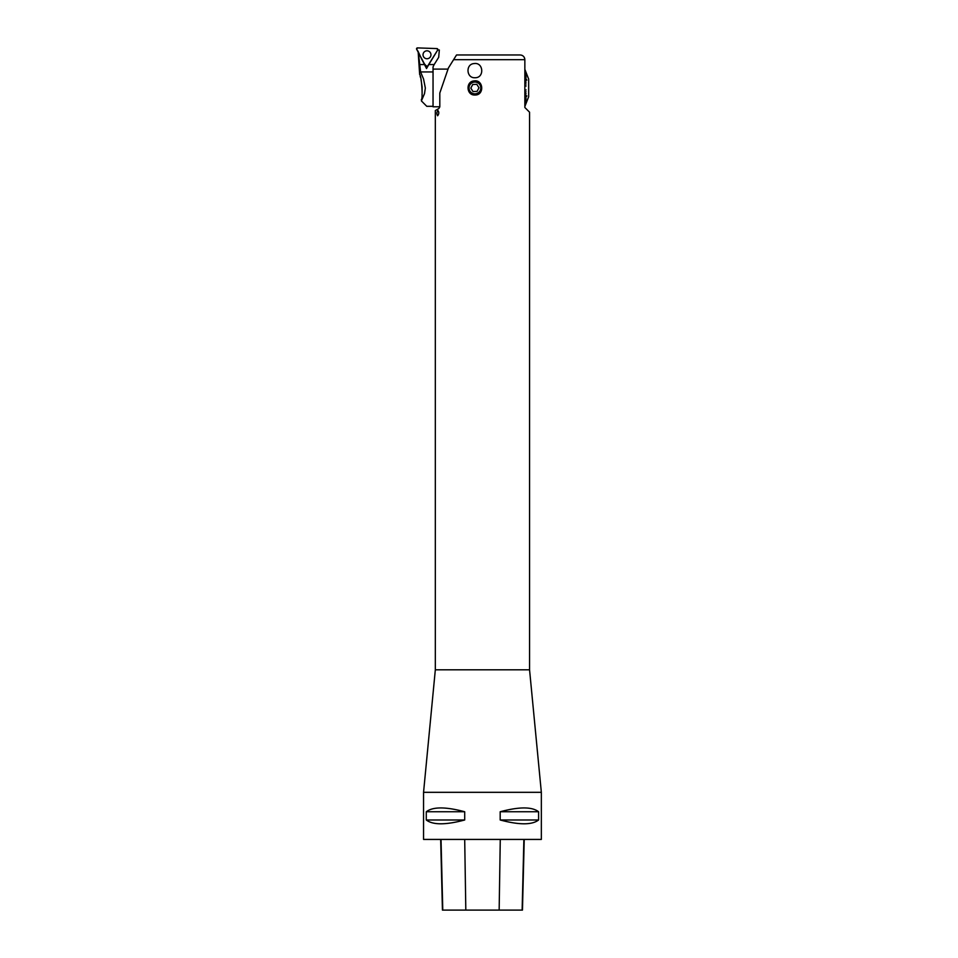 <?xml version="1.0" encoding="UTF-8"?>
<svg xmlns="http://www.w3.org/2000/svg" width="958" height="958" viewBox="0 0 958 958"><rect width="100%" height="100%" fill="white"/><g stroke="black" fill="none" stroke-linecap="round" stroke-linejoin="round"><path stroke-width="1.44" d="M524.852 69.347L528.66 79.095L528.66 96.782L524.852 106.506M529.558 669.81L435.327 669.81L423.556 792.314L541.342 792.314L529.558 669.81L529.558 112.206L524.852 107.5L524.852 59.671C524.541 56.785 522.972 55.217 520.134 54.965L456.535 54.965L448.44 67.922L439.806 93.046L439.806 106.877L438.86 108.505L439.806 106.877L438.86 108.505L435.327 110.553L435.327 669.81M437.878 110.457C439.171 112.086 439.099 113.858 437.626 115.774C436.585 114.098 436.656 112.325 437.866 110.457L437.878 110.457M474.905 77.73C466.295 78.257 465.456 64.078 474.066 63.575C483.622 61.983 484.64 78.149 474.905 77.73M474.905 95.01C466.342 95.537 465.504 81.418 474.078 80.927C483.586 79.346 484.592 95.429 474.905 95.01M541.342 792.314L541.342 839.424L423.556 839.424L423.556 792.314M538.6 811.749L538.6 819.988C532.013 825.066 519.212 825.066 500.184 819.988L500.184 811.749C519.212 806.672 532.013 806.672 538.6 811.749L500.184 811.749M464.702 811.749L464.702 819.988C445.686 825.066 432.872 825.066 426.286 819.988L426.286 811.749C432.872 806.672 445.686 806.672 464.702 811.749L426.286 811.749M440.668 839.424L442.44 910.1L522.457 910.1L524.23 839.424M426.286 819.988L464.702 819.988M500.184 819.988L538.6 819.988M524.852 85.561L526.014 86.076M526.014 85.933L524.852 85.705M524.852 90.315L526.122 89.956L524.852 90.184M526.122 89.956L524.852 90.363M524.852 92.579L526.122 91.848L524.852 92.483M526.122 91.848L524.852 92.651M526.122 93.668L524.852 94.866M526.014 95.393L524.852 96.83M526.122 95.417L524.852 96.986M524.852 98.949L526.852 95.92L524.852 98.806M526.05 98.494L524.852 100.614M526.122 98.506L524.852 100.734M526.074 99.812L524.852 102.219M526.122 99.824L524.852 102.326M526.086 100.937L524.852 103.596M526.122 100.949L524.852 103.692M526.086 101.847L524.852 104.733M526.122 101.859L524.852 104.805M524.852 105.655L526.852 100.77L524.852 105.608M526.122 102.997L524.852 106.194L526.122 102.997M526.122 72.628L524.852 69.371L526.122 72.64M524.852 69.695L526.122 72.892L524.852 69.659M524.852 70.281L526.852 75.167L524.852 70.221M526.086 74.029L524.852 71.072M526.122 74.017L524.852 71.155M526.086 74.952L524.852 72.197M526.122 74.94L524.852 72.281M526.074 76.077L524.852 73.55M526.122 76.065L524.852 73.67M526.05 77.394L524.852 75.143M526.122 77.37L524.852 75.275M524.852 77.083L526.852 80.101L524.852 76.939M526.014 80.496L524.852 78.903M526.122 80.472L524.852 79.059M524.852 81.131L526.122 82.208L524.852 81.011M526.122 82.208L524.852 81.179M524.852 83.31L526.122 84.041L524.852 83.226M526.122 84.041L524.852 83.406M526.122 85.933L524.852 85.525M521.523 55.169L522.218 55.444M524.05 57.049L524.409 57.696M524.697 58.462L524.852 59.671L453.589 59.671M473.001 91.549L477.084 91.393L478.988 87.789L476.809 84.34L472.737 84.484L470.833 88.1L473.001 91.549M469.695 85.19A5.892 5.892 0 0 0 476.988 93.453A5.892 5.892 0 0 0 479.323 84.041A5.892 5.892 0 0 0 469.695 85.19M439.806 106.793L433.04 106.793L433.04 69.096L448.033 69.096M421.364 99.512L421.304 99.764C423.173 99.381 421.46 74.784 419.652 74.508L419.688 74.592M420.119 76.005L420.598 77.79M421.017 79.55L422.107 86.903M422.119 93.585L422.023 94.866M418.311 52.391L426.526 68.533L426.573 66.928M433.04 106.314L426.789 106.314L421.388 100.913L424.514 93.645L425.34 88.064L423.568 79.047L420.598 71.946L418.359 52.582M437.758 49.948L428.813 64.557L434.166 64.557L438.692 57.312L439.327 49.996L437.59 49.936M422.119 93.645L422.119 87.022M434.166 64.557L433.04 66.904L433.04 71.946L420.598 71.946M425.34 88.064C427.22 111.607 427.22 111.607 425.34 88.064M428.813 64.557L426.526 68.533M430.501 52.918A3.964 3.964 0 0 0 425.136 51.277A3.964 3.964 0 0 0 423.496 56.642A3.964 3.964 0 0 0 428.861 58.282A3.964 3.964 0 0 0 430.501 52.918A3.964 3.964 0 0 0 425.136 51.277A3.964 3.964 0 0 0 423.496 56.642A3.964 3.964 0 0 0 428.861 58.282A3.964 3.964 0 0 0 430.501 52.918M427.4 66.485L437.698 50.008A0.934 0.934 0 0 0 436.944 48.583L417.52 47.9A0.934 0.934 0 0 0 416.658 49.277L425.783 66.425A0.934 0.934 0 0 0 427.4 66.485M416.658 49.277C420.43 54.51 422.478 64.018 427.4 66.485L437.698 50.008L436.944 48.583L417.52 47.9L416.658 49.277M442.776 910.1L441.027 839.424M465.816 910.1L464.702 839.424M499.154 910.1L500.268 839.424M522.134 910.1L523.882 839.424M419.257 64.557L424.586 64.557M419.652 74.508L418.131 51.301"/></g></svg>
